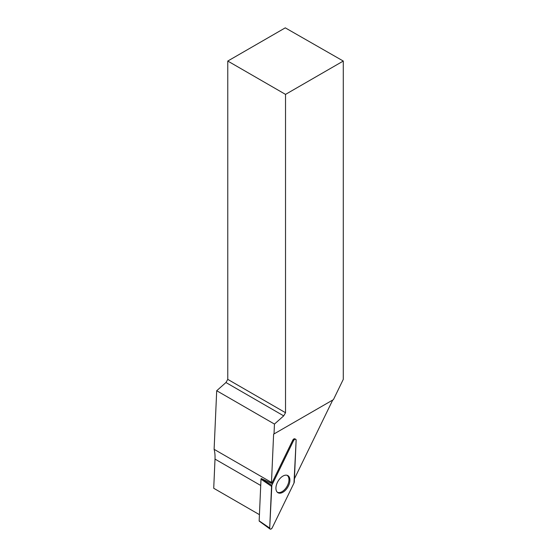<?xml version="1.0" encoding="UTF-8"?>
<svg xmlns="http://www.w3.org/2000/svg" width="557" height="557" viewBox="0 0 557 557"><rect width="100%" height="100%" fill="white"/><g stroke="black" fill="none" stroke-linecap="round" stroke-linejoin="round"><path stroke-width="0.84" d="M270.061 529.046A2.04 1.177 120 0 0 272.282 527.688L293.978 483.093A2.04 1.177 120 0 0 294.284 481.979L296.129 440.274A2.04 1.177 120 0 0 295.642 439.222A2.04 1.177 120 0 0 293.546 440.65L271.851 485.244A2.04 1.177 120 0 0 271.544 486.358L269.699 528.064A2.04 1.177 120 0 0 270.061 529.046L259.27 521.171A0.613 0.355 -60 0 1 259.158 520.872L261.003 479.173A0.613 0.355 -60 0 1 261.094 478.839L261.254 478.519M280.463 493.147A9.894 5.709 120 0 0 288.888 484.924A9.894 5.709 120 0 0 287.607 475.476A9.894 5.709 120 0 0 285.365 475.191A9.894 5.709 120 0 0 277.128 482.975A9.894 5.709 120 0 0 277.734 492.583A9.894 5.709 120 0 0 280.463 493.147M261.233 478.512L271.719 483.441A41.678 24.062 120 0 0 271.482 482.432L273.612 434.168L333.42 399.641L343.279 379.373L343.279 61.047L285.275 27.85L227.771 61.047L227.771 379.373L285.525 412.716L285.525 94.391L343.279 61.047M285.525 412.716L283.708 415.87L274.455 424.072L216.701 390.729L214.111 449.311A41.678 24.062 -60 0 1 215.009 459.093L260.725 485.488M274.023 433.938L274.455 424.072M271.719 483.441L292.766 440.183A1.936 1.121 -60 0 1 294.75 438.825L295.642 439.222M277.198 492.13A9.748 5.626 120 0 0 282.072 491.643A9.748 5.626 120 0 0 288.442 483.058A9.748 5.626 120 0 0 286.946 475.246M271.482 482.432L214.111 449.311M273.612 434.168L332.731 400.037L294.423 478.769M259.437 514.661L213.721 488.266L215.009 459.093M227.771 379.373L225.954 382.527L216.701 390.729M227.771 61.047L285.525 94.391M225.954 382.527L283.708 415.87M293.978 483.1L296.129 440.281C295.732 438.707 294.869 438.832 293.546 440.657L271.851 485.244L269.699 528.057C270.096 529.637 270.96 529.512 272.282 527.681L293.978 483.1M293.546 440.65L292.766 440.183M261.094 478.839L271.851 485.244M259.158 520.872L269.699 528.064M271.544 486.358L261.003 479.173"/></g></svg>
